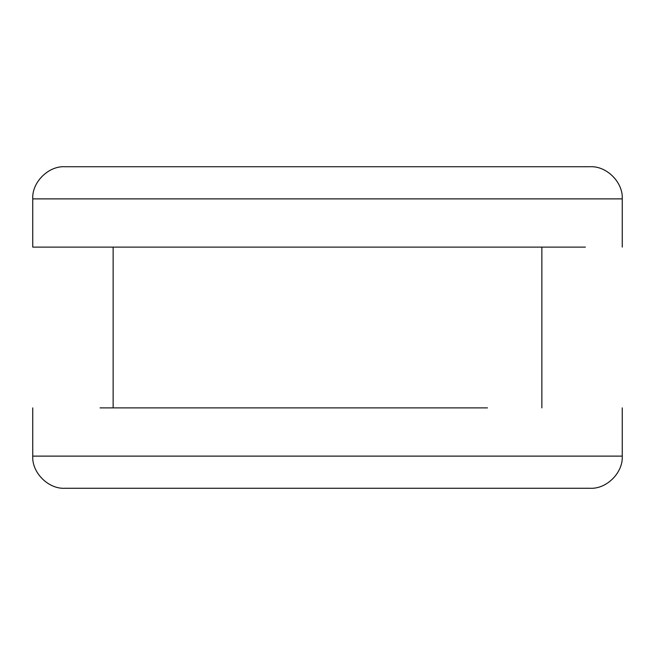 <?xml version="1.0" encoding="UTF-8"?>
<svg xmlns="http://www.w3.org/2000/svg" width="655" height="655" viewBox="0 0 655 655"><rect width="100%" height="100%" fill="white"/><g stroke="black" fill="none" stroke-linecap="round" stroke-linejoin="round"><path stroke-width="0.98" d="M487.467 407.885L100.068 407.885M585.39 247.115L32.75 247.115L32.75 198.883C31.776 182.377 48.396 165.756 64.902 166.73L589.459 166.73M622.25 407.885L622.25 456.117C623.224 472.623 606.604 489.244 590.098 488.27L64.902 488.27C48.396 489.244 31.776 472.623 32.75 456.117L622.225 456.117M621.529 198.883L32.75 198.883M32.75 407.885L32.75 456.117M541.865 407.885L541.865 247.115M113.135 407.885L113.135 247.115M590.098 166.73C606.604 165.756 623.224 182.377 622.25 198.883L622.25 247.115"/></g></svg>
